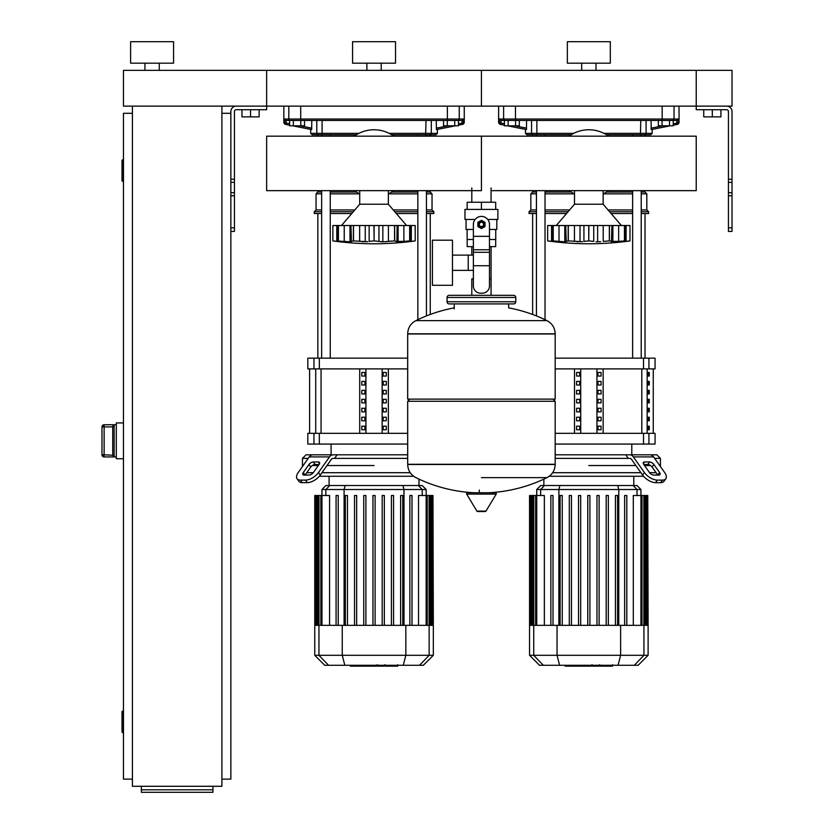 <?xml version="1.0" encoding="UTF-8"?>
<svg xmlns="http://www.w3.org/2000/svg" width="834" height="834" viewBox="0 0 834 834"><rect width="100%" height="100%" fill="white"/><g stroke="black" fill="none" stroke-linecap="round" stroke-linejoin="round"><path stroke-width="1.25" d="M732.023 227.849L732.023 111.506A5.369 5.369 0 0 0 726.643 106.137L696.223 106.137L732.023 106.137L732.023 70.337L696.223 70.337L696.223 109.713L726.643 109.713A1.793 1.793 0 0 1 728.436 111.506L728.436 231.425L732.023 231.425L732.023 227.849L728.436 227.849M703.74 109.713L703.74 116.875L720.92 116.875L720.92 109.713M712.33 109.713L712.33 116.875M230.851 227.849L230.851 111.506A5.369 5.369 0 0 1 236.22 106.137L696.223 106.137L696.223 70.337L481.437 70.337L481.437 106.137L481.437 70.337L266.651 70.337L266.651 109.713L236.22 109.713A1.793 1.793 0 0 0 234.437 111.506L234.437 231.425L230.851 231.425L230.851 227.849L234.437 227.849M259.134 109.713L259.134 116.875L241.954 116.875L241.954 109.713M250.544 109.713L250.544 116.875M669.514 125.819L673.236 125.819L673.236 120.45L669.514 120.45L669.514 125.819L662.071 125.819L662.071 120.45L658.349 120.45L658.349 125.819L662.071 125.819M454.728 125.819L458.45 125.819L458.45 120.45L454.728 120.45L454.728 125.819L447.285 125.819L447.285 120.45L443.563 120.45L443.563 125.819L447.285 125.819M515.579 125.819L519.301 125.819L519.301 120.45L515.579 120.45L515.579 125.819L508.146 125.819L508.146 120.45L504.424 120.45L504.424 125.819L508.146 125.819M300.803 125.819L304.514 125.819L304.514 120.45L300.803 120.45L300.803 125.819L293.359 125.819L293.359 120.45L289.638 120.45L289.638 125.819L293.359 125.819M123.463 732.596L122.744 732.596L122.744 711.11L123.463 711.11M122.744 711.11A0.719 0.719 0 0 0 122.025 711.829L122.025 731.877A0.719 0.719 0 0 0 122.744 732.596M123.463 181.312L122.744 181.312L122.744 159.836L123.463 159.836M122.744 159.836A0.719 0.719 0 0 0 122.025 160.545L122.025 180.592A0.719 0.719 0 0 0 122.744 181.312M132.408 113.299L123.463 113.299L123.463 779.133L132.408 779.133M221.907 113.299L230.851 113.299M221.907 779.133L230.851 779.133L230.851 231.425M132.408 106.137L132.408 786.285L221.907 786.285L221.907 106.137M212.951 789.808L212.951 792.3L141.363 792.3L141.363 789.808L212.951 789.808L212.951 786.285M141.363 786.285L141.363 789.808M114.154 456.928L114.154 424.756L112.726 426.435L112.726 455.249L114.154 456.928L104.125 456.928L104.125 454.78L101.977 454.78L101.977 426.904L101.977 454.801A2.148 2.148 0 0 0 104.125 456.928L116.301 456.949M114.154 424.756L104.125 424.756A2.148 2.148 180 0 0 101.977 426.904L104.125 426.904L104.125 424.735L116.301 424.735M112.726 426.904L104.125 426.904L104.125 454.78L112.726 455.249L112.726 426.184M123.463 422.942L116.301 422.942L116.301 458.742L123.463 458.742M491.07 187.931L491.07 202.245M491.07 246.635L491.07 278.858L489.485 278.858L491.07 278.858L491.07 295.319M471.804 187.931L471.804 202.245M471.804 246.635L471.804 255.121M473.378 278.858L471.804 278.858L473.378 278.858M452.476 270.372L473.378 270.372M452.476 255.121L468.228 255.121L468.228 270.372L468.228 255.121L473.378 255.121M432.429 262.741L432.429 285.301L452.476 285.301L452.476 240.192L432.429 240.192L432.429 262.741M475.13 219.436L464.965 219.436L464.965 209.407L497.898 209.407L497.898 219.436L487.744 219.436M495.75 229.454L495.75 239.473L489.485 239.473M478.57 224.44A2.867 2.867 0 0 0 481.437 227.307A2.867 2.867 0 0 0 484.304 224.44A2.867 2.867 0 0 0 481.437 221.583A2.867 2.867 0 0 0 478.57 224.44M479.289 224.44A2.148 2.148 0 0 1 481.437 222.292A2.148 2.148 0 0 1 483.584 224.44A2.148 2.148 0 0 1 481.437 226.587A2.148 2.148 0 0 1 479.289 224.44M485.013 226.514L481.437 228.579L477.851 226.514L477.851 222.376L481.437 220.312L485.013 222.376L485.013 226.514M489.485 265.723L489.485 286.01A7.162 7.162 0 0 1 482.333 293.172L480.54 293.172A7.162 7.162 0 0 1 473.378 286.01L473.378 265.723L489.485 265.723L489.485 224.44A8.059 8.059 0 0 0 481.437 216.392A8.059 8.059 0 0 0 473.378 224.44L473.378 265.723M473.378 239.473L467.113 239.473L467.113 229.454M495.698 239.473L495.698 246.635L489.485 246.635M467.176 239.473L467.176 246.635L473.378 246.635M473.378 229.454L466.039 229.454L466.039 219.436M496.824 219.436L496.824 229.454L489.485 229.454M467.176 209.407L467.176 202.245L495.698 202.245L495.698 209.407M481.437 209.407L481.437 202.245M555.183 333.798L407.69 333.798L555.183 333.986L407.69 333.986L407.69 399.132L555.183 399.132L555.183 333.798C554.944 327.856 552.223 323.467 546.989 320.631L415.874 320.631L546.989 320.631A148.202 148.202 0 0 0 508.646 307.861L508.646 303.91L513.65 303.91A2.148 2.148 0 0 0 515.798 301.762L515.798 297.467A2.148 2.148 0 0 0 513.65 295.319L449.213 295.319A2.148 2.148 0 0 0 447.066 297.467L515.798 297.467M454.228 308.924L454.228 303.91L449.213 303.91L513.65 303.91M553.025 399.132L555.183 401.279L555.183 464.288L407.69 464.288L555.183 464.475C554.944 470.407 552.223 474.796 546.989 477.632L481.437 477.632M555.183 401.279L407.69 401.279L407.69 464.475L555.183 464.475M479.289 490.058L479.289 492.748M467.447 492.748A0.897 0.897 0 0 0 466.675 494.103L476.881 511.106A0.897 0.897 0 0 0 477.642 511.534L485.221 511.534A0.897 0.897 0 0 0 485.993 511.106L496.199 494.103A0.897 0.897 0 0 0 495.427 492.748L467.447 492.748M407.69 401.279L409.838 399.132M471.804 295.319L471.804 278.858M515.798 301.762L447.066 301.762A2.148 2.148 0 0 0 449.213 303.91M159.263 63.175L159.263 70.337M144.939 63.175L144.939 70.337M173.576 41.7L173.576 63.175L130.615 63.175L130.615 41.7L173.576 41.7M123.463 70.337L266.651 70.337L266.651 106.137L123.463 106.137L123.463 70.337M491.07 190.652L696.223 190.652L696.223 136.171L481.437 136.171L481.437 190.652L266.651 190.652L266.651 136.171L481.437 136.171L481.437 190.652M603.149 190.652L603.149 204.226L574.511 204.226L556.257 225.524M623.384 241.693L627.668 241.203M615.617 241.693L618.651 241.391L611.708 241.391L612.875 241.829L612.875 225.524L624.447 225.524L624.447 240.911L618.651 241.391L618.651 225.524M600.657 241.693L596.008 241.766M582.539 241.693L568.298 240.911L565.942 241.391L568.183 240.911L568.183 225.524L565.723 225.524L566.223 241.589M576.992 241.693L578.181 241.766M562.043 241.693L563.211 241.766M548.657 241.036L549.992 241.203M554.266 241.693L555.1 241.766M555.976 241.756L547.657 240.911L547.657 225.524L553.14 225.524L553.14 240.911L552.494 240.995L552.494 225.524M553.213 240.911L553.213 225.524L564.785 225.524L564.785 241.829L553.213 240.911L556.08 241.797M564.785 225.524L565.723 225.524M565.942 241.391L564.785 241.829M568.298 240.911L568.298 225.524L580.026 225.524L580.026 241.829M588.762 240.911L583.925 241.391L583.925 225.524L588.762 225.524L588.762 240.911L588.898 225.524L597.634 225.524L597.634 241.829M580.026 225.524L583.925 225.524M593.735 225.524L593.735 241.391L588.898 240.911M609.352 240.911L603.211 241.391L603.211 225.524L609.352 225.524L609.352 240.911L609.466 225.524L612.875 225.524M597.634 225.524L603.211 225.524M611.437 241.589L611.937 225.524M611.708 241.391L609.466 240.911M621.674 241.756L624.51 240.911L624.51 225.524L629.993 225.524L629.993 240.911L621.58 241.797M625.166 225.524L625.166 240.995L624.447 240.911M547.657 225.524L547.657 240.911A297.321 297.321 0 0 0 629.993 240.911L629.993 225.524L629.993 240.911M608.58 190.652A33.652 33.652 0 0 1 603.149 193.863M574.511 193.863A33.652 33.652 0 0 1 569.08 190.652M545.029 136.171L545.029 134.774L569.09 134.774L569.09 136.161A33.652 33.652 0 0 1 608.58 136.171L608.57 134.774M388.363 190.652L388.363 204.226L359.725 204.226L341.471 225.524M406.888 241.756L409.723 240.911L409.723 225.524L415.207 225.524L415.207 240.911L406.888 241.829L412.882 241.203M400.831 241.693L403.864 241.391L396.921 241.391L398.089 241.829L398.089 225.524L409.661 225.524L409.661 240.911L403.864 241.391L403.864 225.524M385.871 241.693L391.365 241.047M378.949 225.524L378.949 241.391L374.112 240.911L374.112 225.524L382.848 225.524L382.848 241.829L378.949 241.391L381.221 241.766M367.752 241.693L353.512 240.911L351.166 241.391L353.397 240.911L353.397 225.524L350.937 225.524L351.437 241.589M362.206 241.693L363.395 241.766M338.427 240.911L338.427 225.524L344.223 225.524L344.223 241.391L349.999 241.829L337.707 240.995L337.707 225.524L338.354 225.524L338.354 240.911L341.189 241.829L332.881 240.911L336.78 241.391L336.78 225.524L337.707 225.524M339.48 241.693L340.314 241.766M332.881 225.524L332.881 240.911L332.881 225.524L336.78 225.524M344.223 225.524L349.999 225.524L349.999 241.829L351.166 241.391M349.999 225.524L350.937 225.524M353.512 240.911L353.512 225.524L365.24 225.524L365.24 241.829M373.976 240.911L369.139 241.391L369.139 225.524L373.976 225.524L374.112 240.911M365.24 225.524L369.139 225.524M396.65 241.589L394.565 240.911L382.848 241.829M382.848 225.524L394.565 225.524L394.565 240.911M394.68 240.911L394.68 225.524L398.089 225.524M396.921 241.391L397.151 225.524M410.38 225.524L410.38 240.995L409.661 240.911M393.794 190.652A33.652 33.652 0 0 1 388.363 193.863M359.725 193.863A33.652 33.652 0 0 1 354.294 190.652M330.243 136.171L330.243 134.774L354.304 134.774L354.304 136.161A33.652 33.652 0 0 1 393.794 136.171L393.784 134.774M612.219 666.147L600.49 666.147M611.666 666.147L611.666 665.292M598.76 665.292L598.76 666.147L592.004 666.147L592.098 665.292M595.142 666.147L595.142 665.292M586.875 665.292L586.875 666.147L591.264 666.147L591.264 665.292M586.875 666.147L565.108 666.147L565.108 665.292M568.84 666.147L568.84 665.292M569.445 666.147L569.445 665.292M574.126 666.147L574.126 665.292M576.961 666.147L576.961 665.292M578.191 666.147L578.191 665.292M581.809 666.147L581.809 665.292M397.432 666.147L385.715 666.147M396.88 666.147L396.88 665.292M383.974 665.292L383.974 666.147L377.218 666.147L377.312 665.292M380.356 666.147L380.356 665.292M372.1 665.292L372.1 666.147L376.478 666.147L376.478 665.292M372.1 666.147L350.332 666.147L350.332 665.292M354.064 666.147L354.064 665.292M354.659 666.147L354.659 665.292M359.339 666.147L359.339 665.292M362.175 666.147L362.175 665.292M363.405 666.147L363.405 665.292M367.023 666.147L367.023 665.292M654.638 458.387L660.424 458.387L660.424 465.539L659.704 465.539L660.424 465.539L660.424 466.56M555.183 458.387L628.304 458.387L625.719 454.801L629.764 454.801A7.162 5.067 90 0 1 633.34 456.896L644.39 472.524L642.597 475.057L631.557 459.43A3.576 2.533 -90 0 0 629.764 458.387A3.576 2.533 -90 0 1 631.557 459.43M588.825 465.539L635.873 465.539L588.825 465.539M644.515 465.539L650.583 465.539L644.515 465.539M644.515 461.963L649.582 461.963A3.576 1.793 -144.7 0 1 653.898 464.496L659.579 472.524A3.576 1.793 -144.7 0 1 659.965 474.588A3.576 1.793 -144.7 0 1 658.839 475.057L653.773 475.057A3.576 1.793 -144.7 0 1 649.446 472.524L643.775 464.496A3.576 1.793 -144.7 0 1 643.379 462.432A3.576 1.793 -144.7 0 1 644.515 461.963L643.327 463.652M659.579 472.524L657.786 475.057L652.105 467.03A3.576 1.793 35.3 0 0 647.789 464.496L643.775 464.496M555.183 454.801L656.848 454.801L660.424 458.387M629.764 458.387L628.304 458.387M642.597 475.057A10.738 5.369 35.3 0 0 655.566 482.646L660.622 482.646A10.738 5.369 35.3 0 0 664.02 481.249L665.813 478.726A10.738 5.369 -144.7 0 0 664.635 472.524L653.595 456.896A7.162 5.067 -90 0 0 650.009 454.801L629.764 454.801M655.566 482.646L657.348 480.113A10.738 5.369 -144.7 0 1 644.39 472.524M657.348 480.113L662.415 480.113L660.622 482.646M665.813 478.726A10.738 5.369 -144.7 0 1 662.415 480.113M656.129 472.701L649.582 472.701M640.939 472.701L552.65 472.701M549.22 476.277L643.567 476.277M544.498 485.513L540.703 485.513L536.71 489.516L640.95 489.516L636.957 485.513L544.498 485.513L540.64 489.516L540.64 495.5M562.241 495.5L562.241 625.344L562.241 495.5L560.094 495.5L560.094 625.344M571.457 495.5L571.457 625.344L571.457 495.5L569.309 495.5L569.309 625.344M580.683 495.5L580.683 625.344L580.683 495.5L578.535 495.5L578.535 625.344M615.419 495.5L615.419 625.344L615.419 495.5L617.567 495.5L617.567 625.344L617.567 495.5M536.731 625.344L536.731 495.5L544.352 495.5L544.352 625.344M553.015 495.5L553.015 625.344L553.015 495.5L550.867 495.5L550.867 625.344M587.751 625.344L587.751 495.5L589.899 495.5L589.899 625.344M648.112 655.305L529.548 655.305L539.535 665.292L638.125 665.292L648.112 655.305L648.112 625.344L529.548 625.344L529.548 495.5L536.731 495.5L536.71 489.516M608.34 625.344L608.34 495.5L606.193 495.5L606.193 625.344M599.125 625.344L599.125 495.5L596.977 495.5L596.977 625.344M626.793 495.5L626.793 625.344L626.793 495.5L624.635 495.5L624.635 625.344L624.635 495.5M633.308 625.344L633.308 495.5L647.757 495.5L647.757 625.344M648.112 625.344L647.757 495.5M334.57 458.387L333.11 458.387A3.576 2.533 90 0 0 331.317 459.43L320.277 475.057L318.484 472.524L329.524 456.896A7.162 5.067 -90 0 1 333.11 454.801L337.155 454.801L334.57 458.387L407.69 458.387M374.039 465.539L327.001 465.539L374.039 465.539M313.292 461.963L318.359 461.963A3.576 1.793 144.7 0 1 319.485 462.432A3.576 1.793 144.7 0 1 319.099 464.496L315.085 464.496A3.576 1.793 -35.3 0 0 310.759 467.03L305.088 475.057L303.295 472.524L308.976 464.496A3.576 1.793 144.7 0 1 313.292 461.963L315.085 464.496M319.099 464.496L313.417 472.524A3.576 1.793 144.7 0 1 309.101 475.057L304.035 475.057A3.576 1.793 144.7 0 1 302.898 474.588A3.576 1.793 144.7 0 1 303.295 472.524M333.11 454.801L312.854 454.801A7.162 5.067 90 0 0 309.278 456.896L298.228 472.524A10.738 5.369 144.7 0 0 297.06 478.726L298.843 481.249A10.738 5.369 -35.3 0 0 302.242 482.646L307.308 482.646A10.738 5.369 -35.3 0 0 320.277 475.057M302.242 482.646L300.459 480.113A10.738 5.369 144.7 0 1 297.06 478.726L298.843 481.249M300.459 480.113L305.515 480.113L307.308 482.646M318.484 472.524A10.738 5.369 144.7 0 1 305.515 480.113M302.45 466.56L302.45 465.539L303.169 465.539L302.45 465.539L302.45 458.387L306.026 454.801L407.69 454.801M302.45 458.387L308.226 458.387M312.291 465.539L318.359 465.539L312.291 465.539M410.213 472.701L321.934 472.701M313.282 472.701L306.745 472.701M319.307 476.277L413.654 476.277M329.711 485.513L325.917 485.513L321.924 489.516L426.164 489.516L422.171 485.513L329.711 485.513L325.854 489.516L325.854 495.5M347.455 495.5L347.455 625.344L347.455 495.5L345.307 495.5L345.307 625.344M356.671 495.5L356.671 625.344L356.671 495.5L354.523 495.5L354.523 625.344M365.897 495.5L365.897 625.344L365.897 495.5L363.749 495.5L363.749 625.344M400.633 495.5L400.633 625.344L400.633 495.5L402.78 495.5L402.78 625.344M321.945 625.344L321.945 495.5L329.566 495.5L329.566 625.344M338.229 495.5L338.229 625.344L338.229 495.5L336.081 495.5L336.081 625.344M372.965 625.344L372.965 495.5L375.112 495.5L375.112 625.344M433.326 655.305L314.762 655.305L324.749 665.292L423.338 665.292L433.326 655.305L433.326 625.344L314.762 625.344L314.762 495.5L321.945 495.5L321.924 489.516M393.565 625.344L393.565 495.5L391.417 495.5L391.417 625.344M384.338 625.344L384.338 495.5L382.191 495.5L382.191 625.344M412.006 625.344L412.006 495.5L409.859 495.5L409.859 625.344M418.522 625.344L418.522 495.5L432.971 495.5L432.971 625.344M433.326 625.344L432.971 495.5M649.269 426.164L649.269 429.75L648.185 429.75L648.185 426.164L649.269 426.164M649.269 417.219L649.269 420.795L648.185 420.795L648.185 417.219L649.269 417.219M649.269 408.264L649.269 411.85L648.185 411.85L648.185 408.264L649.269 408.264M649.269 399.319L649.269 402.895L648.185 402.895L648.185 399.319L649.269 399.319M649.269 390.364L649.269 393.95L648.185 393.95L648.185 390.364L649.269 390.364M649.269 381.419L649.269 384.995L648.185 384.995L648.185 381.419L649.269 381.419M649.269 372.464L649.269 376.051L648.185 376.051L648.185 372.464L649.269 372.464M597.978 429.75L597.978 426.164L601.085 426.164L601.085 429.75L597.978 429.75L601.085 429.75M597.978 426.164L601.085 426.164M576.575 426.164L579.672 426.164L579.672 429.75L576.575 429.75L576.575 426.164L579.672 426.164M576.575 429.75L579.672 429.75M597.978 420.795L597.978 417.219L601.085 417.219L601.085 420.795L597.978 420.795L601.085 420.795M597.978 417.219L601.085 417.219M576.575 417.219L579.672 417.219L579.672 420.795L576.575 420.795L576.575 417.219L579.672 417.219M576.575 420.795L579.672 420.795M597.978 411.85L597.978 408.264L601.085 408.264L601.085 411.85L597.978 411.85L601.085 411.85M597.978 408.264L601.085 408.264M576.575 408.264L579.672 408.264L579.672 411.85L576.575 411.85L576.575 408.264L579.672 408.264M576.575 411.85L579.672 411.85M597.978 402.895L597.978 399.319L601.085 399.319L601.085 402.895L597.978 402.895L601.085 402.895M597.978 399.319L601.085 399.319M576.575 399.319L579.672 399.319L579.672 402.895L576.575 402.895L576.575 399.319L579.672 399.319M576.575 402.895L579.672 402.895M597.978 393.95L597.978 390.364L601.085 390.364L601.085 393.95L597.978 393.95L601.085 393.95M597.978 390.364L601.085 390.364M576.575 390.364L579.672 390.364L579.672 393.95L576.575 393.95L576.575 390.364L579.672 390.364M576.575 393.95L579.672 393.95M597.978 384.995L597.978 381.419L601.085 381.419L601.085 384.995L597.978 384.995L601.085 384.995M597.978 381.419L601.085 381.419M576.575 381.419L579.672 381.419L579.672 384.995L576.575 384.995L576.575 381.419L579.672 381.419M576.575 384.995L579.672 384.995M597.978 376.051L597.978 372.464L601.085 372.464L601.085 376.051L597.978 376.051L601.085 376.051M576.575 376.051L576.575 372.464L579.672 372.464L579.672 376.051L576.575 376.051L579.672 376.051M597.978 372.464L601.085 372.464M576.575 372.464L579.672 372.464M596.946 368.889L596.946 433.326M580.714 368.889L580.714 433.326M574.511 368.889L574.511 433.326M603.149 368.889L603.149 433.326M555.183 368.889L655.055 368.889L655.055 358.151L555.183 358.151M643.525 433.326L643.525 444.063L655.055 444.063L655.055 433.326L555.183 433.326M643.525 444.063L555.183 444.063M383.192 429.75L383.192 426.164L386.298 426.164L386.298 429.75L383.192 429.75L386.298 429.75M383.192 426.164L386.298 426.164M361.789 426.164L364.896 426.164L364.896 429.75L361.789 429.75L361.789 426.164L364.896 426.164M361.789 429.75L364.896 429.75M383.192 420.795L383.192 417.219L386.298 417.219L386.298 420.795L383.192 420.795L386.298 420.795M383.192 417.219L386.298 417.219M361.789 417.219L364.896 417.219L364.896 420.795L361.789 420.795L361.789 417.219L364.896 417.219M361.789 420.795L364.896 420.795M383.192 411.85L383.192 408.264L386.298 408.264L386.298 411.85L383.192 411.85L386.298 411.85M383.192 408.264L386.298 408.264M361.789 408.264L364.896 408.264L364.896 411.85L361.789 411.85L361.789 408.264L364.896 408.264M361.789 411.85L364.896 411.85M383.192 402.895L383.192 399.319L386.298 399.319L386.298 402.895L383.192 402.895L386.298 402.895M383.192 399.319L386.298 399.319M361.789 399.319L364.896 399.319L364.896 402.895L361.789 402.895L361.789 399.319L364.896 399.319M361.789 402.895L364.896 402.895M383.192 393.95L383.192 390.364L386.298 390.364L386.298 393.95L383.192 393.95L386.298 393.95M383.192 390.364L386.298 390.364M361.789 390.364L364.896 390.364L364.896 393.95L361.789 393.95L361.789 390.364L364.896 390.364M361.789 393.95L364.896 393.95M383.192 384.995L383.192 381.419L386.298 381.419L386.298 384.995L383.192 384.995L386.298 384.995M383.192 381.419L386.298 381.419M361.789 381.419L364.896 381.419L364.896 384.995L361.789 384.995L361.789 381.419L364.896 381.419M361.789 384.995L364.896 384.995M383.192 376.051L383.192 372.464L386.298 372.464L386.298 376.051L383.192 376.051L386.298 376.051M361.789 376.051L361.789 372.464L364.896 372.464L364.896 376.051L361.789 376.051L364.896 376.051M383.192 372.464L386.298 372.464M361.789 372.464L364.896 372.464M382.16 368.889L382.16 433.326M365.928 368.889L365.928 433.326M359.725 368.889L359.725 433.326M388.363 368.889L388.363 433.326M407.69 358.151L307.819 358.151L307.819 368.889L407.69 368.889M313.949 433.326L307.819 433.326L307.819 444.063L319.339 444.063L319.339 433.326L313.949 433.326L313.949 444.063M407.69 433.326L319.339 433.326M407.69 444.063L319.339 444.063M532.624 314.47L532.624 213.525M645.026 358.151L645.026 213.525M540.734 134.774L532.624 134.774L532.624 136.171M606.495 134.774L640.449 134.774L632.631 134.774L632.631 136.171M632.631 190.652L632.631 358.151M641.221 134.774L641.221 136.171M641.221 190.652L641.221 358.151M317.837 358.151L317.837 213.525M430.25 314.47L430.25 213.525M325.948 134.774L317.837 134.774L317.837 136.171M391.709 134.774L425.663 134.774L417.844 134.774L417.844 136.171M417.844 190.652L417.844 319.683M426.435 134.774L426.435 136.171M426.435 190.652L426.435 315.93M536.439 209.949L530.841 209.949L530.841 193.842L532.624 192.049L536.439 192.049M545.029 192.049L571.165 192.049M530.841 193.842L536.439 193.842M545.029 193.842L574.459 193.842M545.029 209.949L569.601 209.949M530.841 209.949L529.048 211.742L536.439 211.742M545.029 211.742L568.069 211.742M529.048 211.742L529.048 213.525L536.439 213.525M545.029 213.525L566.536 213.525M645.391 136.171L645.391 134.774M644.567 136.171L644.567 134.774M606.495 192.049L632.631 192.049M641.221 192.049L645.026 192.049L645.026 190.652M611.124 213.525L632.631 213.525M641.221 213.525L648.612 213.525L648.612 211.742L641.221 211.742M609.591 211.742L632.631 211.742M608.059 209.949L632.631 209.949M641.221 209.949L646.819 209.949L648.612 211.742M603.201 193.842L632.631 193.842M641.221 193.842L646.819 193.842L646.819 209.949M321.653 209.949L316.055 209.949L316.055 193.842L317.837 192.049L321.653 192.049M330.243 192.049L356.379 192.049M316.055 193.842L321.653 193.842M330.243 193.842L359.673 193.842M330.243 209.949L354.815 209.949M316.055 209.949L314.262 211.742L321.653 211.742M330.243 211.742L353.282 211.742M314.262 211.742L314.262 213.525L321.653 213.525M330.243 213.525L351.75 213.525M430.605 136.171L430.605 134.774M429.791 136.171L429.791 134.774M391.709 192.049L417.844 192.049M426.435 192.049L430.25 192.049L430.25 190.652M396.338 213.525L417.844 213.525M426.435 213.525L433.826 213.525L433.826 211.742L426.435 211.742M394.805 211.742L417.844 211.742M393.273 209.949L417.844 209.949M426.435 209.949L432.033 209.949L433.826 211.742M388.415 193.842L417.844 193.842M426.435 193.842L432.033 193.842L432.033 209.949M505.018 120.45A1.428 1.407 -90 0 1 503.611 119.022L499.493 119.022L500.921 120.45L676.739 120.45L677.02 124.433A1.428 1.428 -101.3 0 0 678.167 123.036L678.167 119.022L676.739 120.45M501.036 120.45L504.424 120.45M519.301 120.45L526.577 120.45L526.442 129.604L507.572 125.819L526.442 129.604M662.79 125.819L651.073 128.165L651.218 129.604L651.073 120.45L658.349 120.45M673.236 120.45L676.614 120.45M679.043 106.137L679.043 122.859L673.236 123.734M652.188 129.406L670.088 125.819L652.188 129.406L652.188 133.346L603.931 133.346M677.02 124.433L673.236 125.194L677.886 124.266L679.043 122.859M499.493 119.022L499.493 123.036A1.428 1.428 101.3 0 0 500.64 124.433L500.921 123.036L498.617 122.859L499.774 124.266L504.424 125.194L500.64 124.433M526.483 129.541L526.577 128.165L514.87 125.819M531.571 120.45L531.571 133.346L525.462 133.346L526.9 134.774L571.165 134.774M640.783 120.45L640.449 134.774L650.76 134.774L652.188 133.346M290.232 120.45A1.428 1.407 -90 0 1 288.825 119.022L284.707 119.022L286.135 120.45L461.953 120.45L462.234 124.433A1.428 1.428 -101.3 0 0 463.381 123.036L463.381 119.022L461.953 120.45M286.26 120.45L289.638 120.45M304.514 120.45L311.791 120.45L311.655 129.604L311.791 128.165L300.084 125.819M436.411 129.593L436.286 120.45L443.563 120.45M458.45 120.45L461.827 120.45M464.257 106.137L464.257 122.859L458.45 123.734M437.402 129.406L455.301 125.819L437.402 129.406L437.402 133.346L389.144 133.346M462.234 124.433L458.45 125.194L463.099 124.266L464.257 122.859M284.707 119.022L284.707 123.036A1.428 1.428 101.3 0 0 285.853 124.433L286.135 123.036L283.831 122.859L284.988 124.266L289.638 125.194M292.786 125.819L311.655 129.604L310.686 129.406L310.686 133.346L312.114 134.774L356.379 134.774M425.997 120.45L425.663 134.774L435.974 134.774L437.402 133.346M595.987 63.175L595.987 70.337M581.673 63.175L581.673 70.337M610.311 41.7L610.311 63.175L567.349 63.175L567.349 41.7L610.311 41.7M381.201 63.175L381.201 70.337M366.887 63.175L366.887 70.337M395.524 41.7L395.524 63.175L352.563 63.175L352.563 41.7L395.524 41.7M732.023 179.247L728.436 179.247M732.023 182.344L728.436 182.344M732.023 192.675L728.436 192.675M732.023 195.782L728.436 195.782M230.851 179.247L234.437 179.247M230.851 182.344L234.437 182.344M230.851 192.675L234.437 192.675M230.851 195.782L234.437 195.782M473.378 236.335L489.485 236.335M473.378 249.762L489.485 249.762M473.378 252.306L489.485 252.306M476.881 511.106L485.993 511.106M466.675 494.103L496.199 494.103M551.566 225.524L551.566 241.391M559.009 225.524L559.009 241.391M574.449 225.524L574.449 241.391M626.094 225.524L626.094 241.391M359.662 225.524L359.662 241.391M388.425 225.524L388.425 241.391M411.308 225.524L411.308 241.391M599.948 666.147L599.948 665.292M602.68 666.147L602.68 665.292M607.506 666.147L607.506 665.292M589.075 666.147L589.075 665.292M586.604 666.147L586.604 665.292M385.162 666.147L385.162 665.292M387.904 666.147L387.904 665.292M392.72 666.147L392.72 665.292M374.289 666.147L374.289 665.292M371.818 666.147L371.818 665.292M647.789 464.496L649.582 461.963M652.105 467.03L653.898 464.496M633.34 456.896L653.595 456.896M558.884 625.344L558.884 489.516L559.916 485.513M618.776 625.344L618.776 489.516L617.744 485.513M633.152 485.513L637.02 489.516L637.02 495.5M533.802 625.344L533.802 495.5M532.019 625.344L532.019 495.5M643.858 625.344L643.858 495.5M640.929 625.344L640.95 489.516M645.631 625.344L645.631 495.5M643.931 625.344L643.931 655.305L634.288 665.292M620.621 625.344L620.621 655.305L618.046 665.292M543.372 665.292L533.729 655.305L533.729 625.344M557.039 625.344L557.039 655.305L559.614 665.292M319.547 463.652L318.359 461.963M310.759 467.03L308.976 464.496M309.278 456.896L329.524 456.896M344.098 625.344L344.098 489.516L345.13 485.513M403.99 625.344L403.99 489.516L402.958 485.513M418.366 485.513L422.233 489.516L422.233 495.5M319.015 625.344L319.015 495.5M317.243 625.344L317.243 495.5M429.072 625.344L429.072 495.5M426.143 625.344L426.143 495.5M430.844 625.344L430.844 495.5M429.145 625.344L429.145 655.305L419.502 665.292M405.835 625.344L405.835 655.305L403.26 665.292M328.586 665.292L318.942 655.305L318.942 625.344M342.253 625.344L342.253 655.305L344.828 665.292M647.153 433.326L647.153 368.889M641.815 368.889L641.815 433.326M321.059 433.326L321.059 368.889M315.721 368.889L315.721 433.326M648.925 444.063L648.925 433.326M648.925 368.889L648.925 358.151M643.525 358.151L643.525 368.889M319.339 368.889L319.339 358.151M313.949 358.151L313.949 368.889M515.704 120.45L515.485 119.022L503.611 119.022L503.611 106.137M661.956 120.45L662.175 119.022L515.485 119.022L515.485 106.137M672.642 120.45A1.428 1.407 -90 0 0 674.039 119.022L662.175 119.022L662.175 106.137M678.167 119.022L674.039 119.022L674.039 106.137M644.692 134.774A1.428 1.397 -90 0 0 646.089 133.346L646.089 120.45M573.729 133.346L536.877 133.346L536.877 120.45M537.211 134.774L536.877 133.346L531.571 133.346A1.428 1.397 -90 0 0 532.968 134.774M504.424 123.734L500.921 123.036L500.921 120.45M300.918 120.45L300.699 119.022L288.825 119.022L288.825 106.137M447.17 120.45L447.389 119.022L300.699 119.022L300.699 106.137M457.856 120.45A1.428 1.407 -90 0 0 459.253 119.022L447.389 119.022L447.389 106.137M463.381 119.022L459.253 119.022L459.253 106.137M448.004 125.819L436.286 128.165M429.906 134.774A1.428 1.397 -90 0 0 431.303 133.346L431.303 120.45M358.943 133.346L322.091 133.346L322.091 120.45M316.784 120.45L316.784 133.346L310.686 133.346M322.424 134.774L322.091 133.346L316.784 133.346A1.428 1.397 -90 0 0 318.181 134.774M289.638 123.734L286.135 123.036L286.135 120.45M104.125 456.949L101.977 454.801M104.125 424.735L101.977 426.883M407.69 464.475C407.92 470.407 410.651 474.796 415.874 477.632A148.202 148.202 0 0 0 474.15 492.748M488.714 492.748A148.202 148.202 0 0 0 546.989 477.632M407.69 333.798C407.92 327.856 410.651 323.467 415.874 320.631A148.202 148.202 0 0 1 454.228 307.861M447.066 301.762L447.066 297.467M574.511 190.652L574.511 204.226M603.149 204.226L621.403 225.524M359.725 190.652L359.725 204.226M332.881 240.911A297.321 297.321 0 0 0 415.207 240.911L415.207 225.524M388.363 204.226L406.617 225.524M612.542 664.698L612.542 666.147M599.625 664.698L599.625 666.147M592.004 664.698L592.004 666.147M397.755 664.698L397.755 666.147M384.839 664.698L384.839 666.147M377.218 664.698L377.218 666.147M633.788 476.277L633.788 485.513M543.862 479.133L543.862 485.513M532.728 625.344L532.728 495.5M535.657 625.344L535.657 495.5M529.892 625.344L529.892 495.5M530.945 625.344L530.945 495.5M644.932 495.5L644.932 625.344M642.003 495.5L642.003 625.344M646.704 495.5L646.704 625.344M529.548 655.305L529.548 625.344M419.002 479.133L419.002 485.513M329.086 476.277L329.086 485.513M317.942 625.344L317.942 495.5M320.871 625.344L320.871 495.5M315.106 625.344L315.106 495.5M316.159 625.344L316.159 495.5M430.146 495.5L430.146 625.344M427.216 495.5L427.216 625.344M431.918 495.5L431.918 625.344M426.164 495.5L426.164 489.516M314.762 655.305L314.762 625.344M653.262 368.889L653.262 433.326M309.612 368.889L309.612 433.326M631.786 444.063L631.786 454.801M331.088 444.063L331.088 454.801M545.029 319.683L545.029 190.652M536.439 315.93L536.439 190.652M536.439 136.171L536.439 134.774M330.243 358.151L330.243 190.652M321.653 358.151L321.653 190.652M321.653 136.171L321.653 134.774M532.624 192.049L532.624 190.652M645.026 192.049L646.819 193.842M317.837 192.049L317.837 190.652M430.25 192.049L432.033 193.842M498.617 106.137L498.617 122.859M525.462 129.406L525.462 133.346M283.831 106.137L283.831 122.859"/></g></svg>
